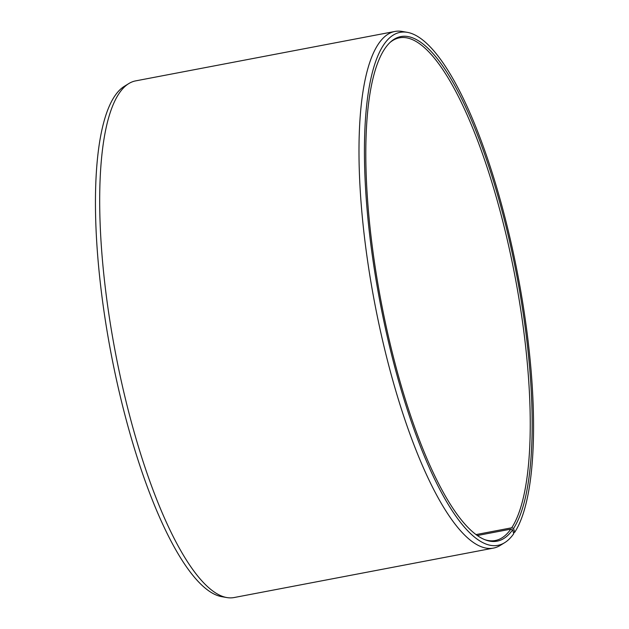 <?xml version="1.0" encoding="UTF-8"?>
<svg xmlns="http://www.w3.org/2000/svg" width="629" height="629" viewBox="0 0 629 629"><rect width="100%" height="100%" fill="white"/><g stroke="black" fill="none" stroke-linecap="round" stroke-linejoin="round"><path stroke-width="0.94" d="M389.894 42.583A255.869 68.805 -100.8 0 1 399.462 37.826A255.869 68.805 -100.8 0 1 507.847 242.291A255.869 68.805 -100.8 0 1 511.707 527.786L513.571 528.399L514.64 532.37L513.516 533.054M476.019 534.595L511.707 527.786M477.317 535.531L510.787 529.146L512.643 529.767L513.696 533.762A261.114 70.22 -100.8 0 1 504.647 542.693L500.204 545.429A262.977 70.723 -100.8 0 1 493.395 548.111L234.098 597.542A262.977 70.723 -100.8 0 1 226.786 597.55L221.644 596.646A261.114 70.22 -100.8 0 1 114.973 372.855A261.114 70.22 -100.8 0 1 115.304 95.238A261.114 70.22 -100.8 0 1 124.353 86.307L128.803 83.571A262.977 70.723 -100.8 0 1 135.605 80.889L394.91 31.458A262.977 70.723 -100.8 0 1 402.222 31.45L407.356 32.354A261.114 70.22 -100.8 0 1 513.555 253.919A261.114 70.22 -100.8 0 1 514.64 532.37M226.786 597.55A262.977 70.723 -100.8 0 1 119.353 372.164A262.977 70.723 -100.8 0 1 119.683 92.573A262.977 70.723 -100.8 0 1 128.803 83.571M493.395 548.111A262.977 70.723 -100.8 0 1 381.504 335.744A262.977 70.723 -100.8 0 1 378.988 43.142A262.977 70.723 -100.8 0 1 394.91 31.458M504.647 542.693A261.114 70.22 -100.8 0 1 389.783 347.294A261.114 70.22 -100.8 0 1 384.288 43.959A261.114 70.22 -100.8 0 1 407.356 32.354M512.643 529.767A256.852 69.072 -100.8 0 1 485.525 539.957A256.852 69.072 -100.8 0 1 383.446 313.501A256.852 69.072 -100.8 0 1 385.341 47.961A256.852 69.072 -100.8 0 1 390.585 41.939A256.852 69.072 -100.8 0 1 504.89 221.888A256.852 69.072 -100.8 0 1 513.571 528.399M510.787 529.146A255.869 68.805 -100.8 0 1 495.298 540.515A255.869 68.805 -100.8 0 1 484.644 539.611"/></g></svg>
